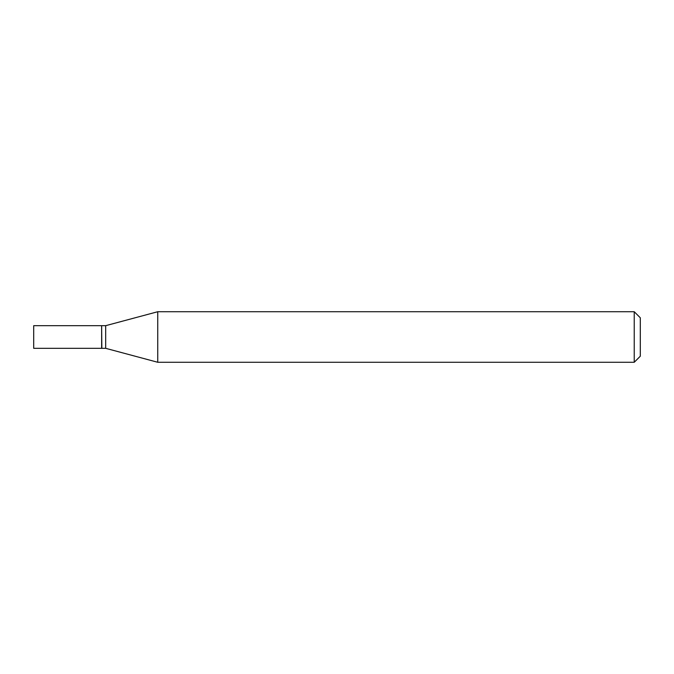 <?xml version="1.0" encoding="UTF-8"?>
<svg xmlns="http://www.w3.org/2000/svg" width="674" height="674" viewBox="0 0 674 674"><rect width="100%" height="100%" fill="white"/><g stroke="black" fill="none" stroke-linecap="round" stroke-linejoin="round"><path stroke-width="0.51" stroke-dasharray="3.37 2.53" d="M33.7 348.323L33.7 325.677M101.639 348.323L101.639 325.677M101.841 348.323L101.841 325.677M105.683 348.323L105.683 325.677M101.639 337L101.639 348.121L101.639 337M640.3 356.209L640.3 317.791M634.234 362.275L634.234 311.725M157.75 362.275L157.75 311.725"/><path stroke-width="1.01" d="M33.7 337L33.7 348.323L101.639 348.323L101.639 325.677L33.7 325.677L33.7 337M101.639 325.879L101.841 348.323L105.683 348.323L157.75 362.275L634.234 362.275L634.234 311.725L157.75 311.725L157.75 362.275M101.841 325.677L105.683 325.677L105.683 348.323M634.234 311.725L640.3 317.791L640.3 356.209L634.234 362.275M105.683 325.677L157.75 311.725"/></g></svg>
